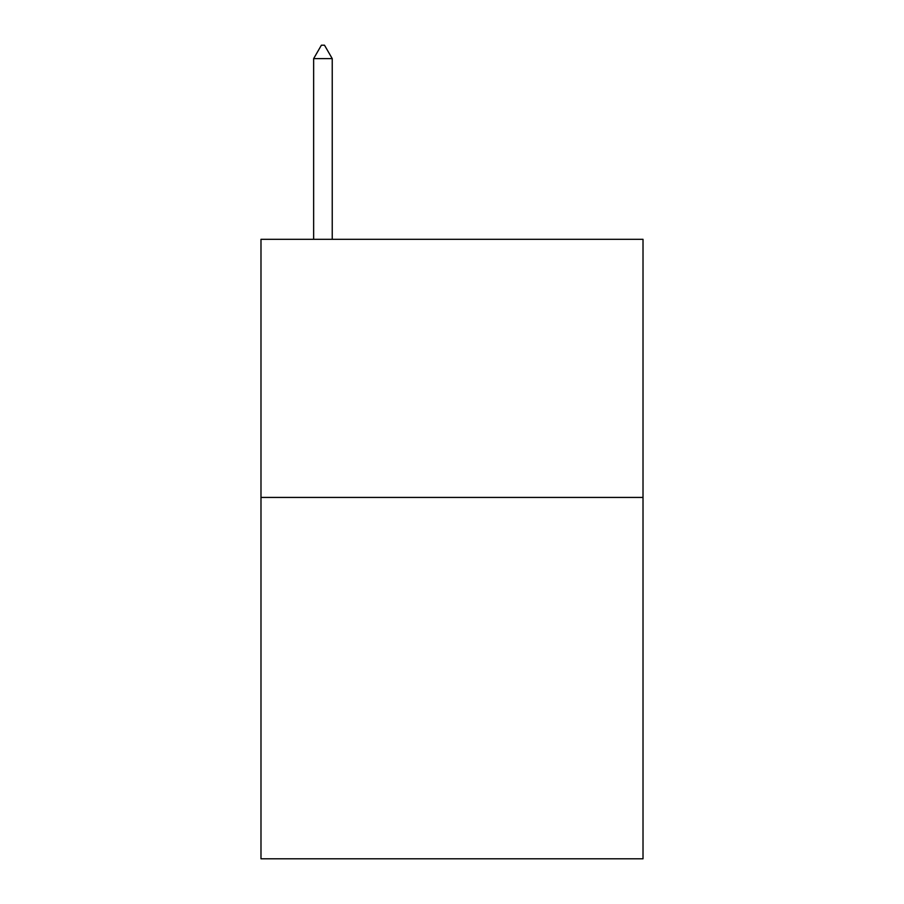<?xml version="1.0" encoding="UTF-8"?>
<svg xmlns="http://www.w3.org/2000/svg" width="904" height="904" viewBox="0 0 904 904"><rect width="100%" height="100%" fill="white"/><g stroke="black" fill="none" stroke-linecap="round" stroke-linejoin="round"><path stroke-width="1.36" d="M643.015 497.426L643.015 858.8L260.985 858.8L260.985 239.311L643.015 239.311L643.015 497.426L260.985 497.426M332.231 58.624L324.491 45.2L321.395 45.2L313.643 58.624L332.231 58.624L332.231 239.311M313.643 58.624L313.643 239.311"/></g></svg>
